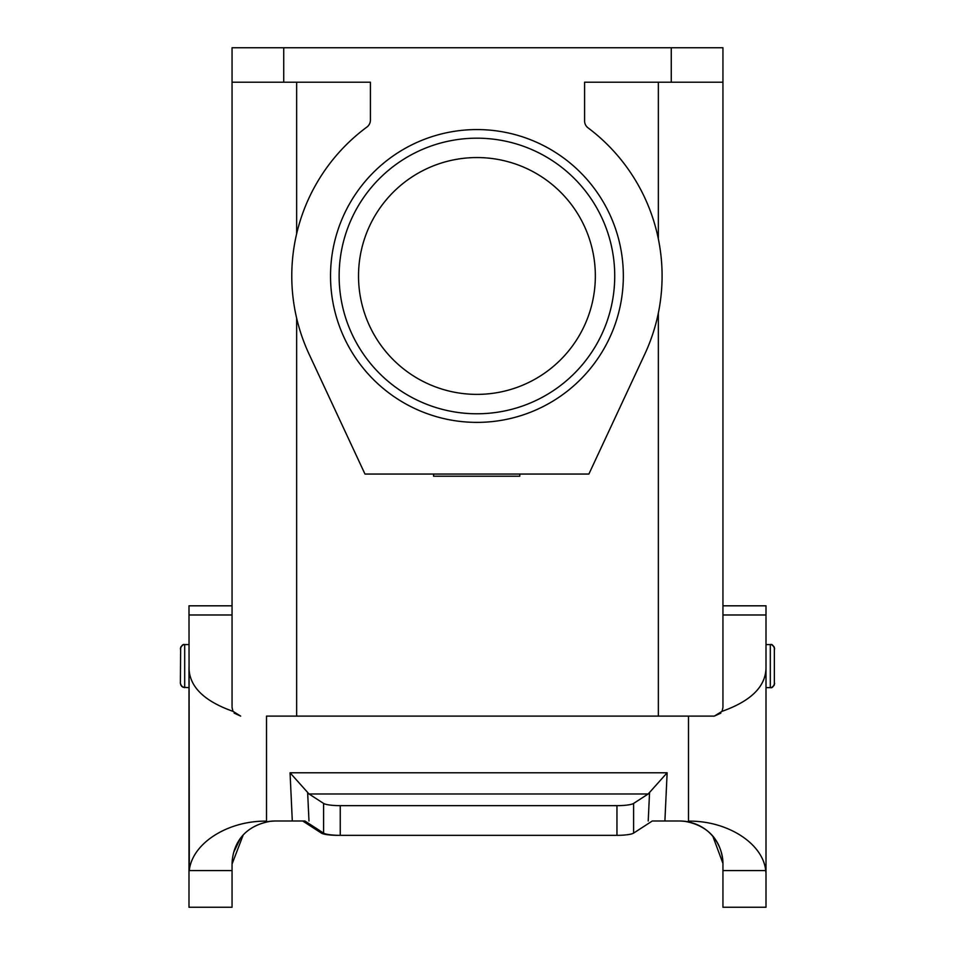 <?xml version="1.0" encoding="UTF-8"?>
<svg xmlns="http://www.w3.org/2000/svg" width="955" height="955" viewBox="0 0 955 955"><rect width="100%" height="100%" fill="white"/><g stroke="black" fill="none" stroke-linecap="round" stroke-linejoin="round"><path stroke-width="1.43" d="M309.026 793.987L323.602 803.43A17.226 2.996 0 0 0 340.243 805.65L616.954 805.65A17.226 2.996 0 0 0 633.595 803.43L648.17 793.987L309.026 793.987L290.057 772.786L667.139 772.786L664.895 821.002L679.888 821.002A43.059 43.059 0 0 1 688.495 821.873L688.495 716.107L266.505 716.107L266.505 821.873A43.059 43.059 0 0 1 275.112 821.002L269.489 821.372M519.783 474.05L519.783 476.211L433.558 476.211L433.558 474.05M433.654 474.05L433.654 476.211M302.711 821.002L321.405 833.118A17.226 2.996 180 0 0 338.046 835.339L340.243 835.339A17.226 2.996 180 0 1 323.602 833.118L304.908 821.002L275.112 821.002L292.302 821.002L290.057 772.786M766.005 907.25L766.005 687.636L770.315 687.636L770.315 644.577L766.005 644.577L766.005 605.816L722.947 605.816L722.947 82.202L671.27 82.202L671.27 47.75L722.947 47.75L722.947 707.488L722.04 711.332C751.108 701.042 765.755 686.49 766.005 667.676L766.005 873.359L765.707 870.578L722.947 870.578L722.947 907.25L766.005 907.25L766.005 845.247M766.005 828.021L766.005 802.176L766.005 828.021M766.005 605.816L766.005 802.176M652.289 821.002L664.895 821.002L652.289 821.002L633.595 833.118A17.226 2.996 180 0 1 616.954 835.339L340.243 835.339L340.243 805.65M679.948 821.002L685.487 821.372M712.86 836.341L722.947 863.439M243.107 835.219L232.053 864.06L232.053 881.417M270.85 821.216C240.708 826.338 232.435 847.837 232.053 864.06L232.268 859.858M233.796 852.111L240.015 839.111M269.692 821.348L275.112 821.002M358.519 275.971A118.42 118.42 0 0 0 536.137 378.526A118.42 118.42 0 0 0 536.137 173.416A118.42 118.42 0 0 0 358.519 275.971M339.132 275.971A137.795 137.795 0 0 1 545.83 156.644A137.795 137.795 0 0 1 545.83 395.31A137.795 137.795 0 0 1 339.132 275.971M330.526 275.971A146.413 146.413 0 0 1 550.14 149.183A146.413 146.413 0 0 1 550.14 402.771A146.413 146.413 0 0 1 330.526 275.971M283.731 82.202L232.053 82.202L232.053 47.75L283.731 47.75L283.731 82.202L370.409 82.202L370.409 120.115A8.607 8.607 0 0 1 366.923 127.039A185.163 185.163 0 0 0 309.11 354.198L364.977 474.05L588.889 474.05L644.756 354.198A185.163 185.163 0 0 0 588.029 127.839A8.607 8.607 0 0 1 584.591 120.951L584.591 82.202L671.27 82.202M774.35 647.371L774.35 684.842M667.139 772.786L648.17 793.987M188.995 644.577L184.685 644.577L184.685 687.636L181.641 686.382L180.376 683.326L180.65 647.371M266.505 821.133C227.577 820.632 192.062 843.384 189.293 870.578L188.995 605.816L232.053 605.816M189.293 870.578L232.053 870.578L232.053 907.25L188.995 907.25L188.995 667.676C189.245 686.49 203.893 701.042 232.96 711.332L232.053 707.488L232.053 82.202M722.04 711.332L714.328 716.107L688.495 716.107L714.328 716.107L720.834 713.134M275.112 716.107L266.505 716.107M234.166 713.134L240.684 716.107L232.96 711.332M232.053 864.06L232.053 870.578M304.908 821.002L292.302 821.002M684.15 821.216C714.28 826.326 722.577 847.849 722.947 864.06C723.21 845.163 708.825 821.885 679.888 821.002M722.947 870.578L722.947 864.06M765.707 870.578C762.938 843.384 727.435 820.643 688.507 821.133M766.005 717.229L766.005 873.359M671.27 47.75L283.731 47.75M232.053 640.757L232.053 707.5M722.947 47.75L722.947 56.357M616.954 835.339L616.954 805.65M633.595 803.43L633.595 833.118M323.602 833.118L323.602 803.43M648.218 821.002L649.555 792.483M188.995 614.984L232.053 614.984M307.641 792.483L308.978 821.002M722.947 614.984L766.005 614.984M658.353 238.953L658.353 82.202M658.353 716.107L658.353 313.001M296.647 82.202L296.647 233.772M296.647 318.17L296.647 716.107M188.995 687.636L183.002 687.302L180.65 684.842M180.376 648.887C181.557 645.413 182.99 643.98 184.685 644.577L183.933 644.637M183.097 644.876L180.901 646.822M774.624 648.887C773.443 645.413 772.01 643.98 770.315 644.577L771.067 644.637M771.903 644.876L774.099 646.822M774.624 683.326C773.443 686.8 772.01 688.245 770.315 687.636L771.067 687.576M771.903 687.337L774.099 685.392"/></g></svg>
